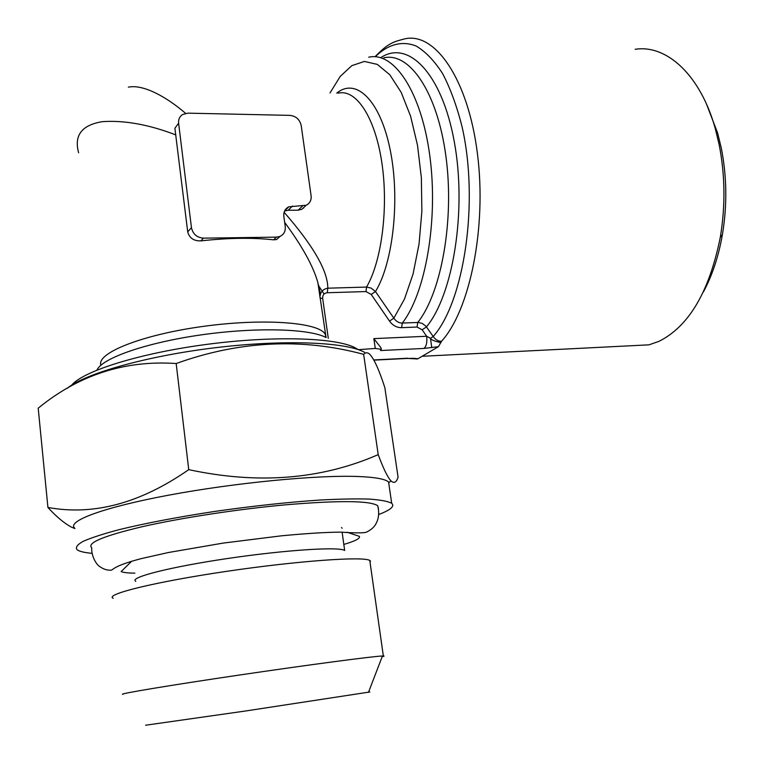 <?xml version="1.0" encoding="UTF-8"?>
<svg xmlns="http://www.w3.org/2000/svg" width="764" height="764" viewBox="0 0 764 764"><rect width="100%" height="100%" fill="white"/><g stroke="black" fill="none" stroke-linecap="round" stroke-linejoin="round"><path stroke-width="1.15" d="M303.671 208.104L303.69 207.579M703.367 292.01C712.201 275.613 718.542 256.494 722.391 234.663C727.261 205.478 726.908 176.685 721.331 148.283L717.644 133.108L706.624 104.391M284.113 212.277C313.278 245.674 327.842 270.981 327.804 288.19L366.539 287.073L371.123 288.085L375.477 291.542L393.832 318.168C396.182 321.482 398.999 323.115 402.313 323.067L418.366 322.446L422.253 323.43L425.949 326.209L433.198 336.513C435.537 339.77 438.316 341.355 441.544 341.279L438.46 346.655L423.944 348.451L380.501 350.542L381.255 349.301L375.286 348.441L373.844 338.614L426.656 336.265L422.177 329.8L417.058 327.03L401.616 327.67C396.755 327.67 392.725 325.483 389.535 321.128L371.218 294.465L365.994 291.562L327.288 292.736C324.031 293.147 322.494 295.066 322.685 298.514L328.281 338.337M381.226 349.158L381.045 347.897L373.844 338.614M423.944 348.451C426.398 346.35 427.305 342.291 426.656 336.265L430.485 338.328L431.765 347.658M440.904 342.616C434.506 341.241 431.039 339.808 430.485 338.328L433.198 336.513C464.206 301.665 479.267 201.944 462.058 126.748C456.901 106.301 450.454 88.653 442.728 73.793C434.468 60.9 425.634 51.666 416.246 46.079C402.036 40.358 387.864 44.388 375.258 56.737M406.2 358.497L413.782 358.316L417.908 358.755L416.485 359.004M410.373 358.383L412.34 358.583M412.35 358.583L413.782 358.316M380.73 57.692C408.091 39.27 441.984 73.268 454.322 141.942C466.919 210.387 453.157 294.703 426.484 326.858L422.177 329.8M330.019 92.941L340.209 76.429L351.851 65.637L364.428 61.435L377.32 64.405L389.812 74.776L401.167 92.31L410.612 116.243L417.507 145.275L421.356 177.659L421.871 211.322L419.035 244.108L413.085 273.942L404.481 299.068L393.832 318.168L389.535 321.128M336.752 93.141C355.938 77.279 379.994 99.912 390.06 149.247C400.279 198.373 393.24 262.663 375.477 291.542L371.218 294.465M320.097 295.572L320.66 293.567C322.016 290.521 324.394 288.735 327.804 288.19L327.288 292.736M320.135 298.036L322.685 298.514M358.373 349.673L375.286 348.441M438.46 346.655L417.908 358.755M187.887 113.148L182.558 114.543C179.597 116.548 178.279 119.423 178.614 123.185L191.449 227.662C192.891 234.099 196.892 237.585 203.444 238.148L276.472 237.146L279.939 236.448C283.874 234.548 285.65 231.291 285.249 226.669L283.836 216.355C283.444 211.876 285.106 208.696 288.84 206.805L306.154 205.249C309.869 203.377 311.521 200.225 311.101 195.785L301.197 125.506C299.755 119.48 295.993 116.099 289.919 115.374L187.887 113.148M301.809 209.298L298.132 210.195L288.162 210.253L284.647 211.026M191.449 227.662L187.705 231.864L174.899 128.266L178.614 123.185M187.705 231.864C189.434 238.091 193.827 241.099 200.903 240.88C228.302 237.852 252.54 237.508 273.627 239.829L276.597 239.514M128.381 87.153L128.39 87.153C143.126 84.04 166.39 96.751 185.604 113.349M175.854 134.922C148.894 124.551 124.379 120.129 102.3 121.667C81.748 125.029 73.86 135.4 78.635 152.79M71.701 385.123C83.505 370.779 141.178 352.844 208.276 344.182C275.355 335.453 337.201 337.774 355.518 347.983L358.144 349.587M320.135 297.998L317.881 282.613C313.355 266.407 302.277 246.323 284.657 222.372M369.891 691.974L245.597 710.988L145.647 725.217M363.645 354.353C301.952 337.717 239.466 340.773 176.178 363.53L188.737 469.64C258.022 484.548 321.176 479.544 378.209 454.628C383.337 468.475 387.596 477.233 390.996 480.919C394.148 483.679 396.506 482.428 398.063 477.156L384.846 387.634C379.106 369.833 374.016 358.65 369.585 354.104C367.369 352.261 365.393 352.347 363.645 354.353L378.209 454.628M176.178 363.53C124.904 360.006 78.912 374.895 38.2 408.186L47.922 507.449C93.523 515.872 140.452 503.275 188.737 469.64M74.901 528.545L71.147 527.007C63.813 522.929 56.068 516.416 47.922 507.449M378.447 508.471L377.645 505.663C369.805 500.582 338.987 500.305 285.201 504.851C237.976 509.168 181.574 517.791 142.887 526.558C103.56 535.87 86.523 542.975 91.756 547.874C91.183 555.896 96.264 564.338 99.301 566.258C103.388 569.266 107.485 570.555 111.592 570.125C114.657 567.919 118.64 564.596 141.216 558.627L168.405 552.515L223.126 543.099L281.238 535.841C306.545 533.425 326.495 532.193 341.069 532.145C354.897 533.081 363.311 533.11 366.309 532.231C370.874 529.987 374.016 527.303 375.735 524.171C378.829 518.756 379.46 512.587 377.645 505.663M378.858 514.459C390.662 509.941 394.94 506.217 391.693 503.285C387.95 501.279 380.482 499.885 369.27 499.083C355.957 498.682 339.483 499.007 319.849 500.048C287.703 502.225 252.693 506.007 214.818 511.422C177.343 517.132 145.341 523.244 118.792 529.739C103.188 533.902 91.308 537.76 83.152 541.332C77.269 544.656 75.244 547.463 77.059 549.746C79.37 551.417 84.326 552.62 91.909 553.337M364.552 352.309C346.245 342.081 285.211 339.369 216.508 347.572C147.824 355.718 85.186 373.357 67.232 388.303M342.129 528.22L341.527 527.532M389.172 486.085L388.58 482.008C385.228 478.999 375 477.166 357.905 476.497C317.213 474.902 235.407 482.705 169.302 495.053C103.035 507.372 65.962 521.401 74.882 528.325M382.162 656.754C384.254 656.247 384.645 655.989 383.347 655.97L382.449 655.989C373.443 656.247 308.589 664.804 238.769 675.128C168.873 685.442 117.532 694.037 122.803 694.333M370.072 562.524L370.387 560.881L369.776 560.442C363.511 556.192 297.626 560.833 226.134 571.415C154.557 581.958 103.961 594.516 113.253 598.317M342.119 532.145L344.659 550.472C339.302 546.537 285.383 549.937 227.615 558.503C169.77 567.012 128.266 577.699 135.801 581.308M635.151 49.307C666.514 44.322 700.254 74.748 715.209 128.314L719.153 144.597C725.122 175.08 725.504 205.984 720.299 237.298C709.298 291.781 688.832 326.476 658.893 341.374L648.97 344.841L630.606 345.767M373.844 359.949L407.584 358.23M383.853 57.816C409.59 51.866 437.4 92.291 445.909 156.257C454.59 220.08 441.372 292.86 417.765 322.446L417.058 327.03M368.697 57.214C394.004 51.217 421.403 91.804 429.846 156.085C438.45 220.233 425.51 293.366 402.313 323.067L401.616 327.67M338.213 93.179C355.957 88.681 374.952 116.835 381.771 162.121C388.685 207.311 381.752 261.202 366.539 287.073L365.994 291.562M325.645 337.325L325.55 336.657M302.563 205.984L298.132 210.195M292.526 206.032L288.162 210.253M203.444 238.148L200.903 240.88M276.472 237.146L273.627 239.829M96.942 370.082C102.109 358.115 146.535 342.587 201.534 334.833C256.503 327.021 309.831 328.692 326.113 337.564M318.741 285.965L324.079 294.025M375.057 56.727C388.647 42.574 393.871 41.733 405.073 38.783C435.279 32.117 468.084 79.246 477.404 153.449C486.945 227.5 469.87 310.165 441.544 341.279M100.877 365.259C96.245 353.149 141.751 334.842 202.307 326.514C262.806 318.044 318.397 322.255 325.082 334.002L326.132 337.573M381.255 349.301L381.045 347.897M407.107 358.45L373.949 360.13M417.43 358.956L407.212 358.411M320.66 293.567L320.106 295.735M306.154 205.249L301.837 209.336M279.939 236.448L276.616 239.562M288.84 206.805L284.628 210.893M320.46 293.748L318.407 284.59M131.704 561.234L121.132 571.567C123.405 572.551 127.999 573.076 134.903 573.143M343.819 544.426C355.069 541.16 360.274 538.477 359.433 536.376L347.047 532.231M388.58 482.008L391.693 503.285M389.048 482.476L390.996 480.919M368.487 692.308L382.449 655.989M369.776 560.442L383.347 655.97M369.814 560.652L370.387 560.881M648.97 344.841L422.1 356.282M317.881 282.613L326.047 337.526M717.644 133.108L715.209 128.314M722.391 234.663L720.299 237.298"/></g></svg>
